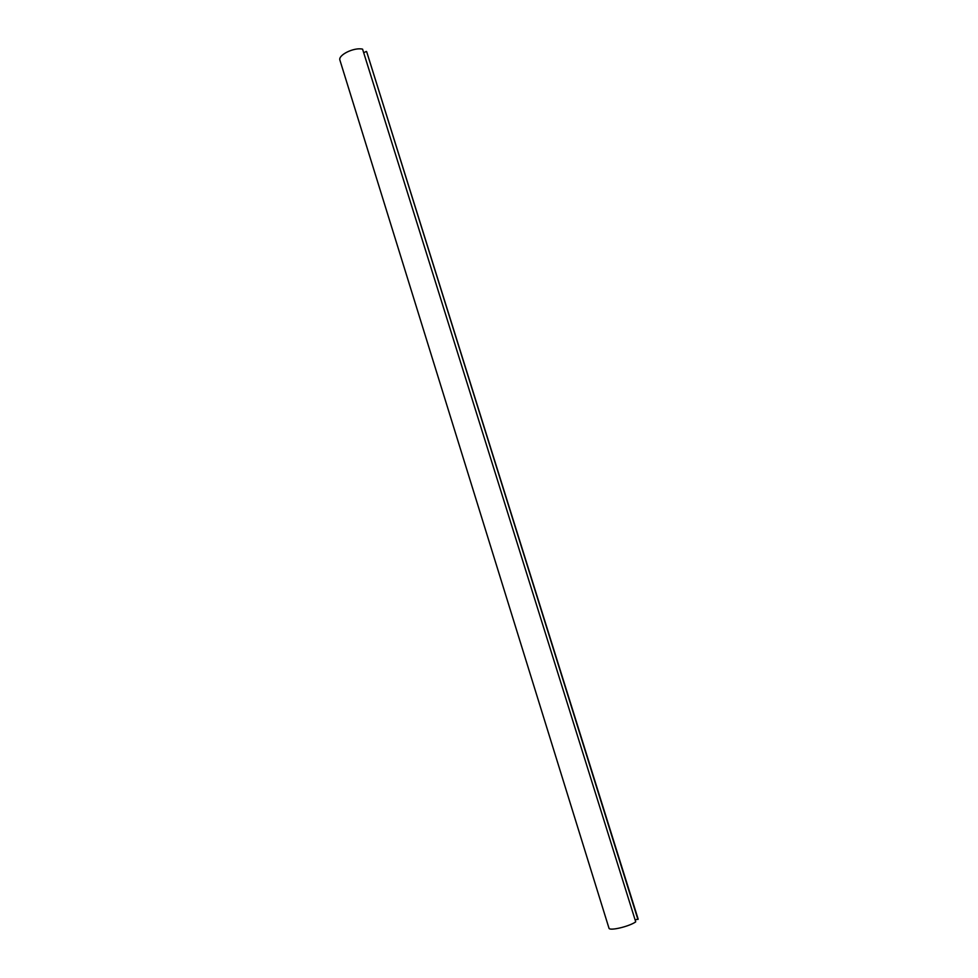 <?xml version="1.0" encoding="UTF-8"?>
<svg xmlns="http://www.w3.org/2000/svg" width="978" height="978" viewBox="0 0 978 978"><rect width="100%" height="100%" fill="white"/><g stroke="black" fill="none" stroke-linecap="round" stroke-linejoin="round"><path stroke-width="1.47" d="M635.174 920.078L638.072 918.917M638.157 919.21L366.823 52.225M637.913 919.467L366.652 51.663M363.963 52.629L366.285 51.431M635.712 921.802L362.569 49.145L635.712 921.802M608.927 927.914L608.964 928.134C609.147 931.166 628.316 926.802 635.468 922.058M340.112 60.685L339.953 60.281C337.679 55.171 354.012 47.078 362.569 49.145M638.133 919.051L366.75 51.944M608.964 928.134L339.953 60.281"/></g></svg>
